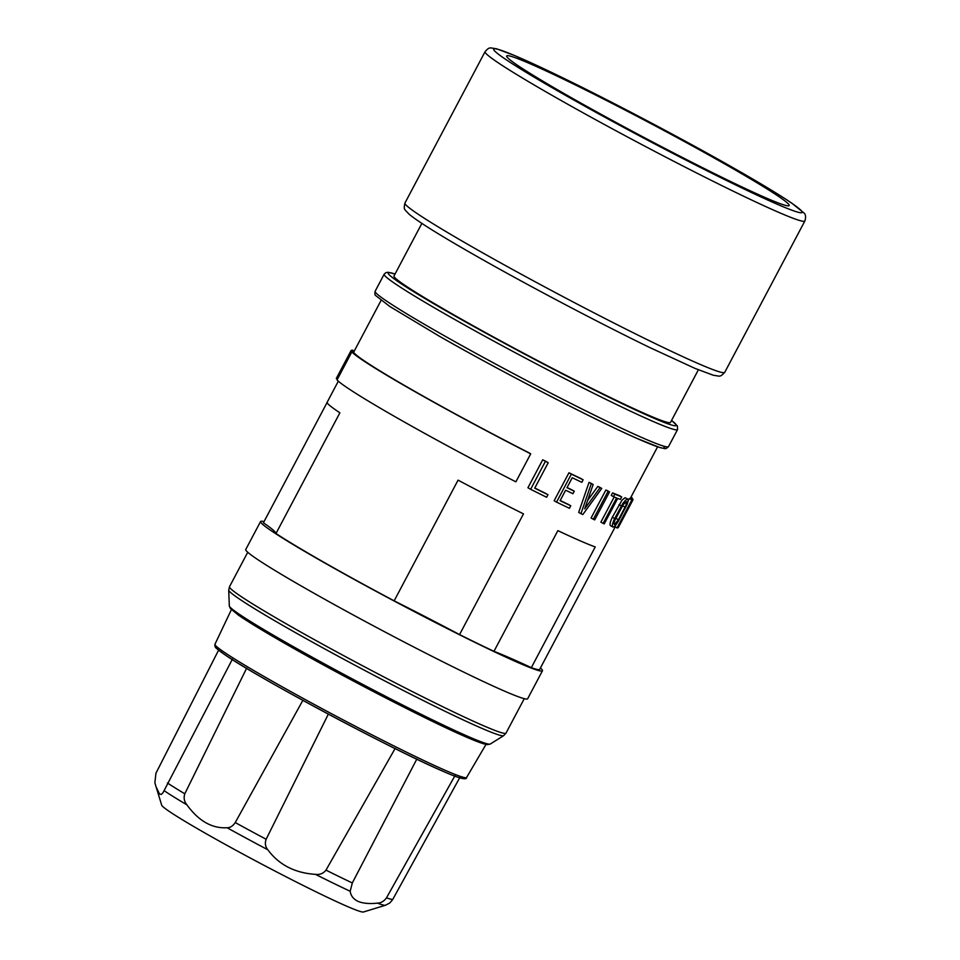 <?xml version="1.0" encoding="UTF-8"?>
<svg xmlns="http://www.w3.org/2000/svg" width="960" height="960" viewBox="0 0 960 960"><rect width="100%" height="100%" fill="white"/><g stroke="black" fill="none" stroke-linecap="round" stroke-linejoin="round"><path stroke-width="1.44" d="M455.004 775.608L386.484 897.864C383.964 901.308 380.928 903.06 377.4 903.132A130.62 6.336 -152.1 0 0 385.476 905.244L363.444 912A114.276 5.544 -152.1 0 1 346.332 906.024A114.276 5.544 -152.1 0 1 234.156 849.3A114.276 5.544 -152.1 0 1 161.688 805.176L154.872 782.832L155.94 773.22L218.58 650.172M377.4 903.132C369.54 903.984 363.132 903.42 358.176 901.428C353.472 899.196 350.808 895.812 350.184 891.264L352.308 882.948L416.88 758.976M395.172 748.404L325.98 870.132C323.352 873.492 319.848 874.896 315.468 874.356C294.828 873 278.952 864.804 267.828 849.768C265.296 846.744 264.732 843.24 266.136 839.256L328.428 713.964M302.952 700.188L235.248 822.552C232.908 826.032 230.196 827.772 227.088 827.748C212.052 828.636 198.66 821.004 186.924 804.864C184.2 801.552 183.492 797.868 184.8 793.8L246.684 668.124M232.368 659.22L162.996 792.744L161.304 794.424L159.516 794.028L155.94 786.6M264.024 521.64A159.492 7.74 27.9 0 0 260.568 521.52A159.492 7.74 27.9 0 0 322.44 561.66A159.492 7.74 27.9 0 0 465.984 637.968A159.492 7.74 27.9 0 0 542.46 670.776A159.492 7.74 27.9 0 0 540.432 667.98M260.568 521.52L245.748 549.504A159.492 7.74 27.9 0 0 307.62 589.632A159.492 7.74 27.9 0 0 451.164 665.94A159.492 7.74 27.9 0 0 527.652 698.76L542.46 670.776M583.14 479.796A159.492 7.74 27.9 0 1 571.356 474.132L556.548 502.116L554.148 500.748L568.956 472.764A156.444 7.584 27.9 0 0 580.824 478.476L583.14 479.796L581.808 482.316A159.492 7.74 -152.1 0 1 572.244 477.732L566.976 487.692A159.492 7.74 27.9 0 0 574.284 491.208L572.952 493.728A159.492 7.74 -152.1 0 1 565.644 490.212L560.1 500.676A159.492 7.74 27.9 0 0 570.768 505.788L568.452 504.468A156.444 7.584 27.9 0 1 560.184 500.508M567.06 487.524A156.444 7.584 27.9 0 0 571.956 489.876L574.284 491.208M580.944 513.684L578.688 512.4L589.032 482.352A156.444 7.584 27.9 0 0 590.892 483.216L593.148 484.512L584.7 508.824L600.084 487.692A159.492 7.74 27.9 0 0 601.74 488.436L582.816 514.548A159.492 7.74 27.9 0 1 580.944 513.684L591.3 483.648A159.492 7.74 27.9 0 0 593.148 484.512M587.616 500.472L597.84 486.408A156.444 7.584 27.9 0 0 599.496 487.164L601.74 488.436M530.616 489.288L527.928 487.752L542.736 459.78A156.444 7.584 27.9 0 0 545.556 461.196L548.208 462.708L534.732 488.16A159.492 7.74 27.9 0 0 547.98 494.748L546.636 497.268A159.492 7.74 27.9 0 1 530.616 489.288L545.436 461.316L542.736 459.78M534.804 488.016A156.444 7.584 27.9 0 0 545.484 493.32L547.98 494.748M529.956 453.3A156.444 7.584 -152.1 0 1 354.528 353.316L351.852 351.924A159.492 7.74 27.9 0 0 413.028 390.564A159.492 7.74 27.9 0 0 530.7 453.852L529.956 453.3M336.36 378.372A159.492 7.74 27.9 0 0 336.336 378.408A159.492 7.74 27.9 0 0 336.3 378.54L351.108 350.568A159.492 7.74 27.9 0 1 351.156 350.436A159.492 7.74 27.9 0 1 351.18 350.4L353.832 351.912A156.444 7.584 27.9 0 0 353.808 352.104L353.46 352.764M338.328 381.168L327.168 402.252A156.444 7.584 -152.1 0 0 339.888 412.8L275.988 533.496A203.172 9.852 27.9 0 0 263.412 522.792L327.12 402.468M275.988 533.496A156.444 7.584 27.9 0 0 394.164 600.84L458.064 480.144A156.444 7.584 -152.1 0 0 523.476 513.888L459.564 634.584A156.444 7.584 27.9 0 0 493.968 651.336L557.868 530.64A156.444 7.584 -152.1 0 0 579.924 540.708A156.444 7.584 -152.1 0 0 595.236 546.936L531.324 667.644A156.444 7.584 27.9 0 0 539.616 669.516L603.528 548.82A156.444 7.584 -152.1 0 0 603.672 548.664L615.18 526.92M593.304 519.252L591.084 517.98L605.892 490.008A156.444 7.584 27.9 0 0 606.6 490.32A156.444 7.584 27.9 0 0 607.308 490.62L609.54 491.892L594.72 519.876A159.492 7.74 27.9 0 1 593.304 519.252L608.124 491.28L605.892 490.008M351.852 351.924L337.032 379.896A159.492 7.74 27.9 0 0 398.208 418.536A159.492 7.74 27.9 0 0 515.88 481.824L530.7 453.852M698.376 369.804L670.524 422.4A156.444 7.584 -152.1 0 1 595.5 390.216A156.444 7.584 -152.1 0 1 454.704 315.36A156.444 7.584 -152.1 0 1 394.008 276L421.86 223.404M631.968 498.924L632.352 498.204A159.492 7.74 27.9 0 0 631.056 496.932M530.952 64.104A159.816 7.752 -152.1 0 1 691.092 145.212A159.816 7.752 -152.1 0 1 789.156 205.548A159.816 7.752 -152.1 0 1 764.892 197.424A159.816 7.752 -152.1 0 1 604.752 116.316A159.816 7.752 -152.1 0 1 506.688 55.98A159.816 7.752 -152.1 0 1 530.952 64.104M385.476 905.244L389.772 903L392.652 899.616L460.236 776.784M628.284 500.544L629.328 498.564A156.444 7.584 27.9 0 0 629.652 498.564L632.184 500.004A159.492 7.74 27.9 0 1 631.824 499.992L617.016 527.964L614.688 526.224M603.12 523.416L616.596 497.952A159.492 7.74 -152.1 0 1 613.476 496.668L614.808 494.148A159.492 7.74 27.9 0 0 621.708 496.92L620.376 499.44A159.492 7.74 -152.1 0 1 617.724 498.408L604.248 523.86A159.492 7.74 27.9 0 1 603.12 523.416L600.876 522.132L614.196 496.968M613.476 496.668L611.244 495.384L612.576 492.876A156.444 7.584 27.9 0 0 619.44 495.624L621.708 496.92M627.912 499.116L625.032 497.724L622.092 500.04L612.336 517.236C610.068 522.012 609.48 524.82 610.584 525.696L612.936 527.028C611.808 526.14 612.384 523.32 614.652 518.556L622.812 503.472L625.44 500.292L627.804 499.08L628.284 500.532L627.072 504.504L619.056 519.912C616.488 524.604 614.472 526.98 613.02 527.064A159.492 7.74 27.9 0 1 612.936 527.028M336.3 378.54L337.416 379.188M617.676 527.4L618.216 527.7A159.492 7.74 27.9 0 0 618.24 527.664L633.048 499.692A159.492 7.74 27.9 0 0 633.096 499.56L630.468 498.06M623.652 503.844L614.544 520.908M618.444 519.756L614.46 524.544L613.92 523.368L614.904 520.008L622.968 504.84L626.544 501.624L626.016 505.272L618.444 519.756L616.056 518.4M632.352 498.204L630.816 497.4M351.696 350.688L352.02 350.124A159.492 7.74 27.9 0 1 352.38 350.136L354.204 351.18M351.108 350.568L353.808 352.104M352.02 350.124L354.132 351.324M631.824 499.992L629.328 498.564M618.216 527.7L628.992 506.028L617.364 527.976A159.492 7.74 27.9 0 1 617.016 527.964M632.184 500.004L621.408 521.676L633.024 499.728A159.492 7.74 27.9 0 0 633.048 499.692M633.024 499.728L630.384 498.216M614.808 494.148L612.576 492.876M608.124 491.28A159.492 7.74 27.9 0 0 609.54 491.892M591.3 483.648L589.032 482.352M600.084 487.692L597.84 486.408M571.356 474.132L568.956 472.764M570.768 505.788L569.436 508.296A159.492 7.74 27.9 0 1 556.548 502.116M545.436 461.316A159.492 7.74 27.9 0 0 548.208 462.708M610.584 525.696L612.792 526.944M531.324 667.644A203.172 9.852 27.9 0 0 493.968 651.336M459.564 634.584A203.172 9.852 27.9 0 0 394.164 600.84M503.64 735.672L490.248 744.048A147.684 7.164 -152.1 0 1 417.936 712.704A147.684 7.164 -152.1 0 1 286.656 642.852A147.684 7.164 -152.1 0 1 229.308 605.892L228.72 590.112L229.5 586.716A156.444 7.584 -152.1 0 0 290.184 626.076A156.444 7.584 -152.1 0 0 430.98 700.932A156.444 7.584 -152.1 0 0 506.004 733.128L503.64 735.672A155.592 7.548 -152.1 0 1 427.452 702.636A155.592 7.548 -152.1 0 1 289.128 629.04A155.592 7.548 -152.1 0 1 228.72 590.112M671.556 420.456A162.936 7.896 -152.1 0 1 615.564 400.464A162.936 7.896 -152.1 0 1 451.476 313.956A162.936 7.896 -152.1 0 1 395.052 274.044L388.068 272.28L385.908 272.628L384.156 274.224A165.984 8.052 27.9 0 0 448.548 315.984A165.984 8.052 27.9 0 0 597.936 395.4A165.984 8.052 27.9 0 0 677.544 429.564L677.412 425.976L671.58 420.408M561.348 92.988A174.624 8.472 27.9 0 0 775.74 203.604A174.624 8.472 27.9 0 0 734.508 168.54A174.624 8.472 27.9 0 0 520.116 57.924A174.624 8.472 27.9 0 0 561.348 92.988M485.088 51.66C489.672 46.476 489.708 47.976 496.428 48.744L514.848 55.632L559.404 76.176C610.296 100.776 683.316 139.284 734.676 168.624C760.776 183.504 779.868 195.06 791.964 203.292L803.772 212.832C805.704 214.212 806.076 216.924 804.876 220.98A180.924 8.772 -152.1 0 1 718.104 183.756A180.924 8.772 -152.1 0 1 555.276 97.188A180.924 8.772 -152.1 0 1 485.088 51.66L404.952 203.028C403.404 210.12 404.4 208.884 408.96 214.104C418.092 221.676 440.148 235.44 475.14 255.384C526.584 284.76 599.736 323.34 650.628 347.94L695.124 368.448L713.316 375.252C720.192 376.092 719.736 377.604 724.728 372.348A180.924 8.772 -152.1 0 1 637.968 335.112A180.924 8.772 -152.1 0 1 475.14 248.556A180.924 8.772 -152.1 0 1 404.952 203.028M439.524 333.024A165.984 8.052 27.9 0 0 588.912 412.44A165.984 8.052 27.9 0 0 668.52 446.604C666.696 448.416 665.316 449.052 664.392 448.524L659.772 447.516L636.984 438.42C594.036 419.604 500.82 371.4 439.524 336.324L389.904 306.54L375.768 295.632C374.892 295.272 374.688 293.808 375.132 291.264A165.984 8.052 27.9 0 0 439.524 333.024M663.444 446.076A162.936 7.896 -152.1 0 1 595.308 418.8A162.936 7.896 -152.1 0 1 439.608 336.372M466.608 777.468C466.74 780.42 458.784 778.32 442.74 771.156C393.3 750.072 258.108 677.892 225.36 655.068C211.26 644.94 216.648 647.904 214.812 645.876L214.968 644.22A142.368 6.9 27.9 0 0 302.46 698.028A142.368 6.9 27.9 0 0 444.996 770.22A142.368 6.9 27.9 0 0 466.608 777.468L485.988 744.432M216.672 646.596A140.34 6.804 27.9 0 0 296.604 696.912A140.34 6.804 27.9 0 0 442.608 771.084M350.184 891.264A130.62 6.336 -152.1 0 1 315.468 874.356M267.828 849.768A130.62 6.336 -152.1 0 1 227.088 827.748M186.924 804.864A130.62 6.336 -152.1 0 1 164.04 790.62M184.8 793.8A134.304 6.516 -152.1 0 1 167.448 783.012M266.136 839.256A134.304 6.516 -152.1 0 1 235.248 822.552M352.308 882.948A134.304 6.516 -152.1 0 1 325.98 870.132M392.832 899.304A134.304 6.516 -152.1 0 1 386.484 897.864M287.244 644.76A145.044 7.032 27.9 0 0 419.112 714.816A145.044 7.032 27.9 0 0 487.392 743.844M622.728 505.812L625.104 507.168M618.996 504.648L621.312 505.968M612.336 517.236L614.652 518.556M490.248 744.048L487.344 744.624L483.144 743.676L461.748 735.072C423.036 717.996 341.148 675.612 287.16 644.724C264.336 631.692 248.04 621.792 238.272 615.012L230.364 608.484L229.308 605.892M524.256 698.664L506.004 733.128M353.82 351.9L381.084 300.408M677.544 429.564L668.52 446.604M214.968 644.22L231.396 609.624M630.072 498.804L657.6 446.808M724.728 372.348L804.876 220.98M247.74 552.264L229.5 586.716M384.156 274.224L375.132 291.264M351.156 350.436L336.336 378.408"/></g></svg>
